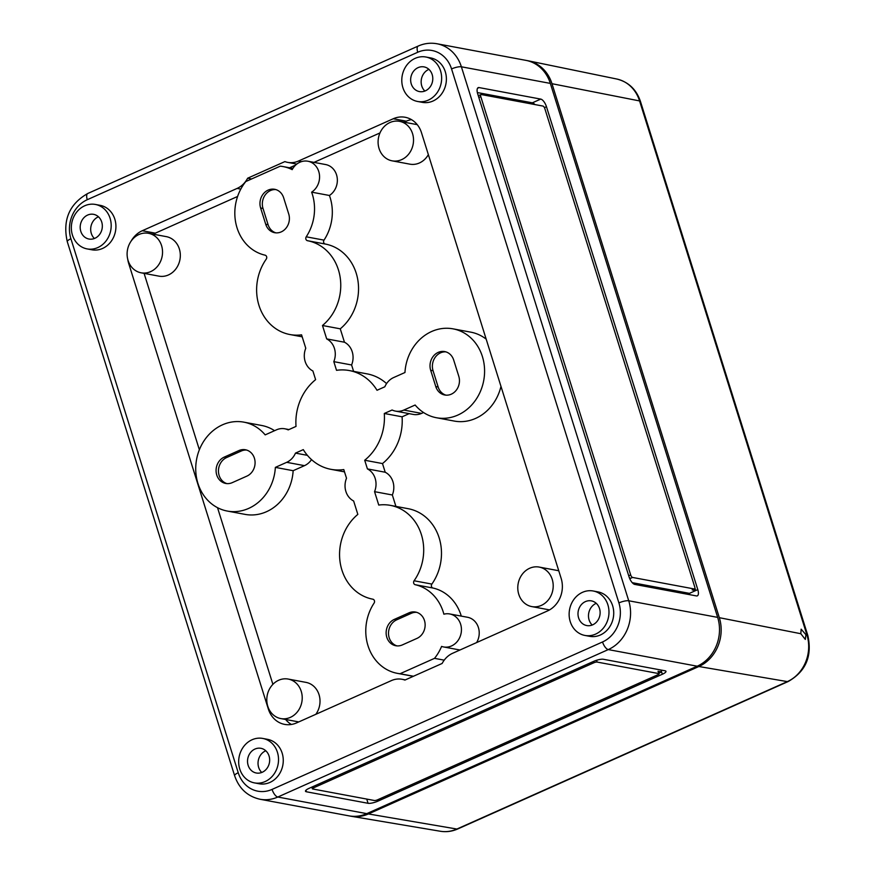 <?xml version="1.0" encoding="UTF-8"?>
<svg xmlns="http://www.w3.org/2000/svg" width="875" height="875" viewBox="0 0 875 875"><rect width="100%" height="100%" fill="white"/><g stroke="black" fill="none" stroke-linecap="round" stroke-linejoin="round"><path stroke-width="1.31" d="M408.953 612.861A13.814 12.119 100.6 0 1 415.494 612.052A13.814 12.119 100.6 0 1 424.462 620.495A13.814 12.119 100.6 0 1 416.959 638.4L402.325 644.93A13.814 12.119 100.6 0 1 395.784 645.739A13.814 12.119 100.6 0 1 386.159 633.675A13.814 12.119 100.6 0 1 394.319 619.391L408.953 612.861L411.327 613.298A13.814 12.119 100.6 0 1 416.664 612.336M238.897 450.57A13.814 12.119 100.6 0 1 245.438 449.761A13.814 12.119 100.6 0 1 254.406 458.205A13.814 12.119 100.6 0 1 246.903 476.109L232.269 482.639A13.814 12.119 100.6 0 1 225.728 483.448A13.814 12.119 100.6 0 1 216.103 471.384A13.814 12.119 100.6 0 1 224.262 457.1L238.897 450.57L241.27 451.019A13.814 12.119 100.6 0 1 246.608 450.045M307.858 161.23L325.642 164.555A16.778 14.722 100.6 0 1 336.536 174.814A16.778 14.722 100.6 0 1 329.416 195.475A45.216 39.659 100.6 0 1 330.116 197.52A45.216 39.659 100.6 0 1 324.012 240.133A2.516 2.198 -79.4 0 0 325.303 244.037A47.731 41.869 100.6 0 1 356.213 273.208A47.731 41.869 100.6 0 1 340.266 328.825L344.466 342.223A17.587 15.422 100.6 0 1 352.209 351.728A17.587 15.422 100.6 0 1 351.597 364.973L333.812 361.648L336.525 370.322A50.236 44.067 100.6 0 1 349.377 370.562A50.236 44.067 100.6 0 1 377.027 390.272L384.836 386.783A17.587 15.422 100.6 0 1 393.63 377.562L404.961 372.509A45.216 39.659 100.6 0 1 453.031 328.847A45.216 39.659 100.6 0 1 482.377 356.497A45.216 39.659 100.6 0 1 474.622 401.45A45.216 39.659 100.6 0 1 436.428 417.736A45.216 39.659 100.6 0 1 415.144 405.016L403.812 410.069A17.587 15.422 100.6 0 1 395.489 411.108A17.587 15.422 100.6 0 1 392.109 410.003L384.3 413.481A50.236 44.067 100.6 0 1 364.7 460.239L367.423 468.913A17.587 15.422 100.6 0 1 375.167 478.417A17.587 15.422 100.6 0 1 374.555 491.662L378.755 505.061A47.731 41.869 100.6 0 1 390.392 505.367A47.731 41.869 100.6 0 1 421.367 534.548A47.731 41.869 100.6 0 1 414.083 580.77A2.516 2.198 -79.4 0 0 415.253 584.719A45.216 39.659 100.6 0 1 443.286 612.095A45.216 39.659 100.6 0 1 443.887 614.195A16.778 14.722 100.6 0 1 449.728 613.955A16.778 14.722 100.6 0 1 460.622 624.214A16.778 14.722 100.6 0 1 457.745 640.894A16.778 14.722 100.6 0 1 443.57 646.942A16.778 14.722 100.6 0 1 441.591 646.406A45.216 39.659 100.6 0 1 434.525 658.35L400.028 673.739A45.216 39.659 100.6 0 1 397.337 673.345A45.216 39.659 100.6 0 1 374.095 603.083A2.516 2.198 -79.4 0 0 372.805 599.189A47.731 41.869 100.6 0 1 340.353 563.686A47.731 41.869 100.6 0 1 357.831 514.391L353.642 500.992A17.587 15.422 100.6 0 1 346.511 478.242L343.787 469.569A50.236 44.067 100.6 0 1 330.936 469.328A50.236 44.067 100.6 0 1 303.297 449.63L295.477 453.108A17.587 15.422 100.6 0 1 286.694 462.328L275.363 467.381A45.216 39.659 100.6 0 1 227.281 511.055A45.216 39.659 100.6 0 1 196.602 459.32A45.216 39.659 100.6 0 1 243.884 422.155A45.216 39.659 100.6 0 1 265.169 434.875L276.5 429.822A17.587 15.422 100.6 0 1 284.823 428.794A17.587 15.422 100.6 0 1 288.203 429.898L296.023 426.409A50.236 44.067 100.6 0 1 315.613 379.652L312.889 370.978A17.587 15.422 100.6 0 1 305.769 348.239L301.569 334.841A47.731 41.869 100.6 0 1 289.931 334.534A47.731 41.869 100.6 0 1 266.241 259.131A2.516 2.198 -79.4 0 0 265.059 255.172A45.216 39.659 100.6 0 1 245.787 181.552L280.284 166.162A45.216 39.659 100.6 0 1 282.975 166.556A45.216 39.659 100.6 0 1 292.184 169.641A16.778 14.722 100.6 0 1 307.858 161.23A16.778 14.722 100.6 0 1 318.752 171.489A16.778 14.722 100.6 0 1 311.631 192.15A45.216 39.659 100.6 0 1 312.32 194.206A45.216 39.659 100.6 0 1 306.228 236.808A2.516 2.198 -79.4 0 0 307.519 240.713A47.731 41.869 100.6 0 1 338.428 269.883A47.731 41.869 100.6 0 1 322.481 325.5L326.681 338.898A17.587 15.422 100.6 0 1 334.425 348.414A17.587 15.422 100.6 0 1 333.812 361.648M340.266 328.825L322.481 325.5M329.416 195.475L311.631 192.15M449.728 613.955L467.523 617.269A16.778 14.722 100.6 0 1 478.406 627.528A16.778 14.722 100.6 0 1 476.634 642.567M390.392 505.367L408.177 508.692A47.731 41.869 100.6 0 1 439.152 537.873A47.731 41.869 100.6 0 1 431.867 584.084A2.516 2.198 -79.4 0 0 433.038 588.044A45.216 39.659 100.6 0 1 461.07 615.42A45.216 39.659 100.6 0 1 461.278 616.109M409.15 413.656L402.084 416.806A50.236 44.067 100.6 0 1 382.495 463.564L385.208 472.238A17.587 15.422 100.6 0 1 392.962 481.742A17.587 15.422 100.6 0 1 392.339 494.988L374.555 491.662M500.981 386.378A45.216 39.659 100.6 0 1 454.223 421.061L436.428 417.736M379.072 148.542A20.092 17.631 100.6 0 1 382.517 128.559A20.092 17.631 100.6 0 1 399.492 121.33A20.092 17.631 100.6 0 1 412.541 133.612A20.092 17.631 100.6 0 1 409.084 153.595A20.092 17.631 100.6 0 1 392.109 160.836A20.092 17.631 100.6 0 1 379.072 148.542M539.186 567.077A20.092 17.631 100.6 0 1 552.223 579.37A20.092 17.631 100.6 0 1 548.778 599.353A20.092 17.631 100.6 0 1 531.803 606.594A20.092 17.631 100.6 0 1 518.766 594.3A20.092 17.631 100.6 0 1 522.211 574.317A20.092 17.631 100.6 0 1 539.186 567.077L556.97 570.402A20.092 17.631 100.6 0 1 558.797 570.861M288.203 679.066A20.092 17.631 100.6 0 1 301.241 691.348A20.092 17.631 100.6 0 1 297.795 711.331A20.092 17.631 100.6 0 1 280.82 718.572A20.092 17.631 100.6 0 1 267.783 706.278A20.092 17.631 100.6 0 1 271.228 686.295A20.092 17.631 100.6 0 1 288.203 679.066L305.988 682.38A20.092 17.631 100.6 0 1 319.036 694.673A20.092 17.631 100.6 0 1 315.842 714.306M148.509 233.308L166.294 236.633A20.092 17.631 100.6 0 1 179.342 248.916A20.092 17.631 100.6 0 1 175.897 268.898A20.092 17.631 100.6 0 1 158.922 276.139L141.137 272.814A20.092 17.631 100.6 0 1 128.089 260.52A20.092 17.631 100.6 0 1 131.534 240.548A20.092 17.631 100.6 0 1 148.509 233.308A20.092 17.631 100.6 0 1 161.558 245.591A20.092 17.631 100.6 0 1 158.102 265.573A20.092 17.631 100.6 0 1 141.137 272.814M425.873 57.017L430.609 57.903A22.608 19.83 100.6 0 1 445.288 71.728A22.608 19.83 100.6 0 1 441.405 94.205A22.608 19.83 100.6 0 1 422.308 102.353L417.572 101.467A22.608 19.83 100.6 0 1 402.894 87.642A22.608 19.83 100.6 0 1 406.777 65.155A22.608 19.83 100.6 0 1 425.873 57.017A22.608 19.83 100.6 0 1 440.541 70.842A22.608 19.83 100.6 0 1 436.669 93.319A22.608 19.83 100.6 0 1 417.572 101.467M593.206 590.997L597.953 591.883A22.608 19.83 100.6 0 1 612.62 605.708A22.608 19.83 100.6 0 1 608.748 628.184A22.608 19.83 100.6 0 1 589.652 636.322L584.905 635.436A22.608 19.83 100.6 0 1 570.238 621.611A22.608 19.83 100.6 0 1 574.109 599.134A22.608 19.83 100.6 0 1 593.206 590.997A22.608 19.83 100.6 0 1 607.884 604.822A22.608 19.83 100.6 0 1 604.002 627.298A22.608 19.83 100.6 0 1 584.905 635.436M95.408 204.455L100.155 205.341A22.608 19.83 100.6 0 1 114.822 219.166A22.608 19.83 100.6 0 1 110.95 241.642A22.608 19.83 100.6 0 1 91.853 249.791L87.106 248.905A22.608 19.83 100.6 0 1 72.439 235.08A22.608 19.83 100.6 0 1 76.311 212.603A22.608 19.83 100.6 0 1 95.408 204.455A22.608 19.83 100.6 0 1 110.086 218.28A22.608 19.83 100.6 0 1 106.203 240.756A22.608 19.83 100.6 0 1 87.106 248.905M262.752 738.434L267.488 739.32A22.608 19.83 100.6 0 1 282.166 753.145A22.608 19.83 100.6 0 1 278.283 775.622A22.608 19.83 100.6 0 1 259.186 783.77L254.45 782.884A22.608 19.83 100.6 0 1 239.772 769.059A22.608 19.83 100.6 0 1 243.655 746.572A22.608 19.83 100.6 0 1 262.752 738.434A22.608 19.83 100.6 0 1 277.419 752.259A22.608 19.83 100.6 0 1 273.547 774.736A22.608 19.83 100.6 0 1 254.45 782.884M261.734 772.472A12.753 11.189 100.6 0 1 258.65 767.386A12.753 11.189 100.6 0 1 265.792 750.772M269.052 755.989A12.556 11.014 100.6 0 1 266.842 768.556A12.556 11.014 100.6 0 1 256.123 772.975A12.556 11.014 100.6 0 1 248.139 765.319A12.556 11.014 100.6 0 1 250.239 752.916A12.556 11.014 100.6 0 1 260.728 748.278A12.556 11.014 100.6 0 1 269.052 755.989M94.391 238.492A12.753 11.189 100.6 0 1 91.306 233.406A12.753 11.189 100.6 0 1 98.448 216.792M101.719 222.009A12.556 11.014 100.6 0 1 99.509 234.577A12.556 11.014 100.6 0 1 88.78 238.995A12.556 11.014 100.6 0 1 80.806 231.35A12.556 11.014 100.6 0 1 82.895 218.936A12.556 11.014 100.6 0 1 93.395 214.298A12.556 11.014 100.6 0 1 101.719 222.009M424.856 91.055A12.753 11.189 100.6 0 1 421.772 85.969A12.753 11.189 100.6 0 1 428.903 69.355M432.173 74.572A12.556 11.014 100.6 0 1 429.964 87.139A12.556 11.014 100.6 0 1 419.245 91.547A12.556 11.014 100.6 0 1 411.261 83.902A12.556 11.014 100.6 0 1 413.361 71.498A12.556 11.014 100.6 0 1 423.85 66.861A12.556 11.014 100.6 0 1 432.173 74.572M592.189 625.034A12.753 11.189 100.6 0 1 589.105 619.948A12.753 11.189 100.6 0 1 596.247 603.323M599.517 608.552A12.556 11.014 100.6 0 1 597.297 621.119A12.556 11.014 100.6 0 1 586.578 625.527A12.556 11.014 100.6 0 1 578.605 617.881A12.556 11.014 100.6 0 1 580.694 605.467A12.556 11.014 100.6 0 1 591.194 600.841A12.556 11.014 100.6 0 1 599.517 608.552M550.331 83.398A37.68 33.053 -79.4 0 0 525.875 60.353L436.931 43.75C430.533 42.602 424.298 43.367 418.217 46.047A7.536 3.095 66 0 0 417.736 52.259A30.144 26.436 -79.4 0 1 451.555 68.928L618.898 602.908A30.144 26.436 100.6 0 1 602.536 641.966A7.536 3.095 66 0 0 608.267 649.589L697.211 666.203A37.68 33.053 -79.4 0 0 717.664 617.378L550.331 83.398L461.387 66.795L628.731 600.775L717.664 617.378M697.211 666.203L366.745 813.641A37.68 33.053 100.6 0 1 348.917 815.85L259.984 799.247A37.68 33.053 -79.4 0 0 277.812 797.027L608.267 649.589A37.68 33.053 100.6 0 0 628.731 600.775A7.536 1.87 162.6 0 0 618.898 602.908M131.064 241.194A25.123 22.028 100.6 0 1 142.286 230.727L237.114 188.42A22.608 19.83 -79.4 0 0 247.636 178.216L284.889 161.602A22.608 19.83 -79.4 0 0 287.744 162.389A22.608 19.83 -79.4 0 0 298.441 161.055L393.269 118.748A25.123 22.028 100.6 0 1 405.158 117.272A25.123 22.028 100.6 0 1 421.466 132.639L561.148 578.386A25.123 22.028 100.6 0 1 547.509 610.936L452.681 653.253A22.608 19.83 -79.4 0 0 442.159 663.447L404.906 680.072A22.608 19.83 -79.4 0 0 402.062 679.284A22.608 19.83 -79.4 0 0 391.366 680.608L296.538 722.914A25.123 22.028 100.6 0 1 284.648 724.391A25.123 22.028 100.6 0 1 268.341 709.034L128.647 263.277A25.123 22.028 100.6 0 1 127.717 259.164M603.4 659.269L665.055 670.786A7.536 1.87 -17.4 0 1 665.973 671.333A7.536 1.87 -17.4 0 1 662.342 674.253L377.891 801.161A7.536 1.87 -17.4 0 1 368.069 803.294L306.403 791.777A7.536 1.87 -17.4 0 1 305.484 791.23A7.536 1.87 -17.4 0 1 309.116 788.32L593.567 661.402A7.536 1.87 -17.4 0 1 603.4 659.269M479.073 87.577L540.728 99.094A7.536 3.095 -114 0 1 546.47 106.728L697.802 589.63A7.536 3.095 -114 0 1 697.32 595.842A7.536 3.095 -114 0 1 696.434 595.93L634.769 584.413A7.536 3.095 -114 0 1 629.027 576.778L477.695 93.877A7.536 3.095 -114 0 1 478.188 87.664A7.536 3.095 -114 0 1 479.073 87.577L477.531 88.266M458.784 376.283A13.814 12.119 100.6 0 1 456.411 390.02A13.814 12.119 100.6 0 1 444.741 394.997A13.814 12.119 100.6 0 1 435.772 386.553L430.686 370.3A13.814 12.119 100.6 0 1 433.059 356.562A13.814 12.119 100.6 0 1 444.719 351.586A13.814 12.119 100.6 0 1 453.688 360.03L458.784 376.283M288.728 213.992A13.814 12.119 100.6 0 1 286.355 227.73A13.814 12.119 100.6 0 1 274.684 232.706A13.814 12.119 100.6 0 1 265.727 224.262L260.63 208.009A13.814 12.119 100.6 0 1 263.003 194.272A13.814 12.119 100.6 0 1 274.663 189.295A13.814 12.119 100.6 0 1 283.631 197.739L288.728 213.992M659.094 673.772A2.516 0.623 -17.4 0 1 657.88 674.745L377.617 799.783A2.516 0.623 -17.4 0 1 374.336 800.494L312.681 788.977A2.516 0.623 -17.4 0 1 312.375 788.802A2.516 0.623 -17.4 0 1 313.578 787.828L593.841 662.78A2.516 0.623 -17.4 0 1 597.122 662.069L658.788 673.586A2.516 0.623 -17.4 0 1 659.094 673.772L658.361 671.442A2.516 0.623 -17.4 0 0 658.055 671.267L661.609 671.934L658.897 673.138M478.133 95.288L478.997 95.452M629.114 577.041A2.516 1.028 -114 0 0 630.492 578.375L629.541 578.2M478.494 96.436A2.516 1.028 -114 0 1 478.866 95.506L480.955 94.577A2.516 1.028 -114 0 1 481.25 94.544L542.916 106.061A2.516 1.028 -114 0 1 544.83 108.598L694.706 586.862A2.516 1.028 -114 0 1 694.542 588.93A2.516 1.028 -114 0 1 694.247 588.962L632.581 577.445A2.516 1.028 -114 0 1 630.667 574.908L480.791 96.644A2.516 1.028 -114 0 1 480.955 94.577M692.672 589.663A2.516 1.028 -114 0 1 692.453 589.87A2.516 1.028 -114 0 1 692.158 589.892L694.247 588.962M694.914 588L695.713 590.559L692.158 589.892M251.595 178.959L247.636 178.216M289.548 167.781L295.684 165.036M404.075 122.183L406.317 121.188A25.123 22.028 100.6 0 1 411.469 119.634M291.386 724.467A25.123 22.028 100.6 0 1 285.611 719.469M272.891 684.348L217.525 507.675M199.369 449.75L144.091 273.372M153.3 234.205A25.123 22.028 100.6 0 1 155.334 233.166L237.606 196.459M313.994 162.378L379.98 132.934M428.356 154.645A20.092 17.631 100.6 0 1 409.905 164.161L392.109 160.836M298.769 721.919A20.092 17.631 100.6 0 1 298.616 721.897L280.82 718.572M423.544 412.53L421.597 413.394A17.587 15.422 100.6 0 1 413.284 414.422L395.489 411.108M392.339 494.988L395.916 506.395M311.533 459.616A17.587 15.422 100.6 0 1 304.478 465.653L293.147 470.706A45.216 39.659 100.6 0 1 245.066 514.38L227.281 511.055M243.884 422.155L261.669 425.48A45.216 39.659 100.6 0 1 274.564 430.686M351.597 364.973L353.598 371.35M349.377 370.562L367.172 373.887A50.236 44.067 100.6 0 1 386.575 383.6M453.031 328.847L470.827 332.161A45.216 39.659 100.6 0 1 486.172 339.139M402.084 416.806L384.3 413.481M382.495 463.564L364.7 460.239M385.208 472.238L367.423 468.913M444.216 660.155L434.525 658.35M413.47 676.244L400.028 673.739M307.398 455.339L295.477 453.108M293.147 470.706L275.363 467.381M344.466 342.223L326.681 338.898M477.345 92.553L532.361 102.823A7.536 3.095 -114 0 1 534.888 104.562M632.253 582.673L689.434 593.359A7.536 3.095 -114 0 1 689.795 594.683M689.434 593.359L697.802 589.63M661.019 670.031L662.342 674.253M226.92 483.613A13.814 12.119 100.6 0 1 218.455 471.144A13.814 12.119 100.6 0 1 226.636 457.548L241.27 451.019M445.944 395.15A13.814 12.119 100.6 0 1 438.145 386.991L433.059 370.737A13.814 12.119 100.6 0 1 445.9 351.87M396.977 645.892A13.814 12.119 100.6 0 1 388.511 633.434A13.814 12.119 100.6 0 1 396.692 619.839L411.327 613.298M275.887 232.859A13.814 12.119 100.6 0 1 268.089 224.7L263.003 208.447A13.814 12.119 100.6 0 1 275.844 189.58M805.952 634.725L805.306 639.417L800.822 633.719L801.15 629.169L805.952 634.725L806.925 634.911A7.536 1.87 -17.4 0 1 807.811 635.458L640.467 101.478A7.536 1.87 -17.4 0 0 639.581 100.931L806.925 634.911A36.039 31.609 -79.4 0 1 787.358 681.603L698.863 666.509A37.68 33.053 -79.4 0 0 719.327 617.684L800.822 633.719M526.695 60.528A37.68 33.053 100.6 0 1 528.052 60.769A37.68 33.053 100.6 0 1 551.983 83.705L719.327 617.684M457.756 828.953C452.113 831.447 446.305 832.212 440.344 831.25A36.039 31.609 100.6 0 0 456.892 829.041L787.358 681.603A7.536 3.095 -114 0 0 788.211 681.516L457.756 828.953A7.536 3.095 -114 0 1 456.892 829.041L368.408 813.947A37.68 33.053 100.6 0 1 351.094 816.255A37.68 33.053 100.6 0 1 349.748 815.992M368.408 813.947L698.863 666.509M324.012 240.133L306.228 236.808M431.867 584.084L414.083 580.77M602.536 641.966L272.07 789.403A30.144 26.436 -79.4 0 1 238.241 772.745L70.908 238.766A30.144 26.436 100.6 0 1 87.27 199.708L417.736 52.259M272.07 789.403A7.536 3.095 66 0 0 277.812 797.027L366.745 813.641M406.317 121.188L393.269 118.748M268.92 709.144L268.341 709.034M129.227 263.386L128.647 263.277M155.334 233.166L142.286 230.727M240.8 189.109L237.114 188.42M301.481 161.623L298.441 161.055M421.597 413.394L403.812 410.069M433.038 588.044L415.253 584.719M304.478 465.653L286.694 462.328M325.303 244.037L307.519 240.713M544.425 107.636L546.47 106.728M532.361 102.823L540.728 99.094M630.492 578.375L632.581 577.445M628.709 575.772L630.667 574.908M478.833 97.519L480.791 96.644M377.486 799.837L377.891 801.161M366.745 799.083L368.069 803.294M305.922 790.267L306.403 791.777M658.055 671.267L658.788 673.586M313.173 786.505L313.578 787.828M593.436 661.467L593.841 662.78M596.564 660.286L597.122 662.069M226.636 457.548L224.262 457.1M438.145 386.991L435.772 386.553M433.059 370.737L430.686 370.3M396.692 619.839L394.319 619.391M268.089 224.7L265.727 224.262M263.003 208.447L260.63 208.009M418.217 46.047L87.762 193.484A7.536 3.095 66 0 0 87.27 199.708M70.908 238.766A7.536 1.87 162.6 0 0 67.277 241.675L234.609 775.655A7.536 1.87 162.6 0 1 238.241 772.745M436.931 43.75A37.68 33.053 -79.4 0 1 461.387 66.795A7.536 1.87 162.6 0 0 451.555 68.928M551.983 83.705L639.581 100.931A36.039 31.609 100.6 0 0 616.689 79.002C628.414 81.889 636.344 89.381 640.467 101.478M459.966 650.005L443.57 646.942M417.233 124.644L399.492 121.33M405.311 679.886L402.062 679.284M296.811 164.084L287.744 162.389M549.544 609.908L531.803 606.594M413.306 676.32L397.337 673.345M344.509 471.866L330.936 469.328M288.958 429.559L284.823 428.794M302.192 336.82L289.931 334.534M292.895 168.405L282.975 166.556M692.453 589.87L694.542 588.93M311.839 787.106L312.375 788.802M259.984 799.247C247.472 796.381 239.017 788.517 234.609 775.655M87.762 193.484C69.3 204.028 62.475 220.095 67.277 241.675M616.689 79.002L528.052 60.769M788.211 681.516C805.864 671.431 812.394 656.075 807.811 635.458M440.344 831.25L351.094 816.255"/></g></svg>

